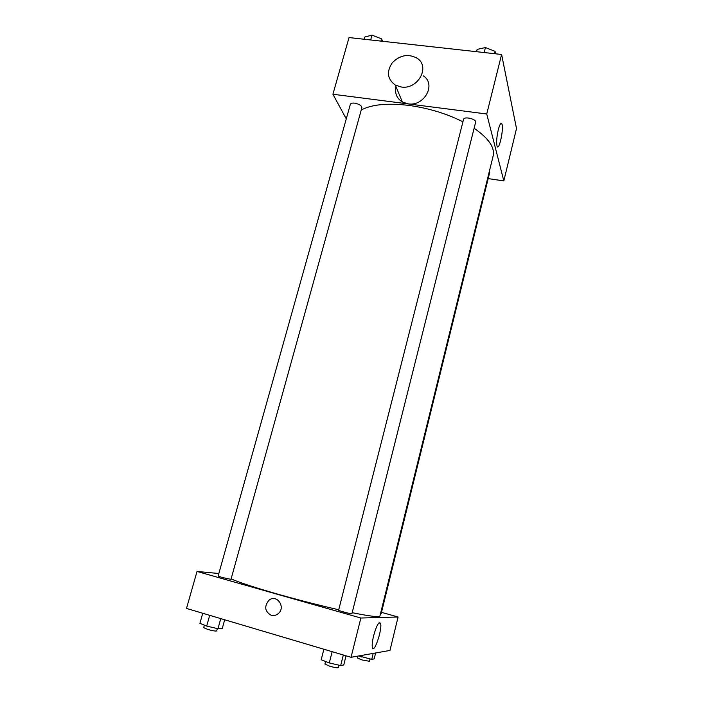 <?xml version="1.0" encoding="UTF-8"?>
<svg xmlns="http://www.w3.org/2000/svg" width="703" height="703" viewBox="0 0 703 703"><rect width="100%" height="100%" fill="white"/><g stroke="black" fill="none" stroke-linecap="round" stroke-linejoin="round"><path stroke-width="1.05" d="M346.271 118.86L332.906 94.246L349.039 37.567L501.608 54.474L516.503 128.535L503.814 180.908L488.172 178.606M462.934 121.795C446.37 113.534 428.276 108.06 408.671 105.38C387.406 102.902 371.597 104.457 361.245 110.028M352.177 612.673C370.103 616.294 379.348 617.41 379.928 616.03L493.155 155.917C494.982 147.525 488.638 138.306 474.112 128.271M332.906 94.246L486.74 114L503.814 180.908M380.578 613.411L381.237 613.42L489.736 172.261L489.393 171.198M354.664 103.148C352.212 102.893 350.771 103.271 350.358 104.281L218.132 576.038L222.13 577.479L230.997 579.342L361.887 107.708C361.658 105.617 359.251 104.097 354.664 103.148M463.541 119.405C464.077 116.021 476.748 119.088 475.606 122.331L351.913 613.71C352.106 614.378 338.134 610.67 338.626 610.178L463.541 119.405M486.74 114L501.608 54.474M498.251 129.879C499.719 124.378 500.931 122.392 501.889 123.93C504.051 128.192 499.033 151.549 497.091 146.277C496.221 142.885 496.608 137.41 498.251 129.879M423.408 75.933C436.528 84.184 424.252 106.715 408.091 103.851L402.362 101.979C396.729 98.402 394.611 93.297 396.009 86.662M401.264 87.005L395.358 85.107C387.388 79.228 386.342 71.803 392.221 62.822C399.954 55.036 408.25 53.507 417.116 58.235C430.631 66.644 417.925 89.87 401.264 87.005M338.732 609.765C319.171 605.318 298.916 600.125 277.966 594.202C255.409 587.743 239.785 582.655 231.111 578.938M218.844 573.516L197.025 571.442L360.867 618.025L398.083 616.997L381.501 612.339M398.083 616.997L389.972 650.442L351.052 657.296L186.497 608.438L197.025 571.442M351.052 657.296L360.867 618.025M373.618 635.767C376.544 625.468 378.847 621.32 380.525 623.341C382.617 628.57 374.198 654.089 372.441 647.648C371.887 645.398 372.282 641.435 373.618 635.767M278.212 613.657C276.094 615.406 273.766 615.951 271.226 615.292C264.82 611.513 264.029 606.54 268.854 600.362C276.578 593.49 286.279 607.137 278.212 613.657C276.094 615.406 273.766 615.951 271.226 615.292C264.82 611.513 264.029 606.54 268.854 600.362L268.854 600.362M323.89 649.229L321.201 659.73L329.294 662.938L340.674 665.574L343.749 664.959L346.043 655.811M329.294 662.938L332.15 651.69M340.674 665.574L343.328 655.003M338.96 665.179L338.328 667.674C337.493 668.078 334.637 667.604 329.769 666.224L324.909 664.071L325.568 661.461M358.855 655.925L371.746 659.361L374.172 658.878L375.613 652.973M361.746 657.015L362.159 655.345M371.746 659.361L373.214 653.395M370.033 658.966L369.462 661.286L362.045 659.95L357.546 658.061L358.038 656.066M202.736 613.253L199.916 623.297L206.691 626.083L217.965 628.719L222.262 628.526L224.688 619.774M206.691 626.083L209.696 615.327M217.965 628.719L220.777 618.614M217.332 628.57L216.682 630.925C215.672 631.303 212.657 630.793 207.631 629.396L203.668 627.638L204.371 625.134M476.546 51.697L477.135 49.386L485.439 47.549L495.07 51.354L495.589 53.806M484.174 52.54L485.439 47.549M494.49 53.683L495.07 51.354M364.18 39.245L364.804 37.013L372.01 35.15L381.597 38.867L382.573 41.284M370.666 39.966L372.01 35.15M380.973 41.108L381.597 38.867M402.362 101.979L395.358 85.107M500.598 123.763L501.889 123.93M378.961 622.902L380.525 623.341"/></g></svg>
